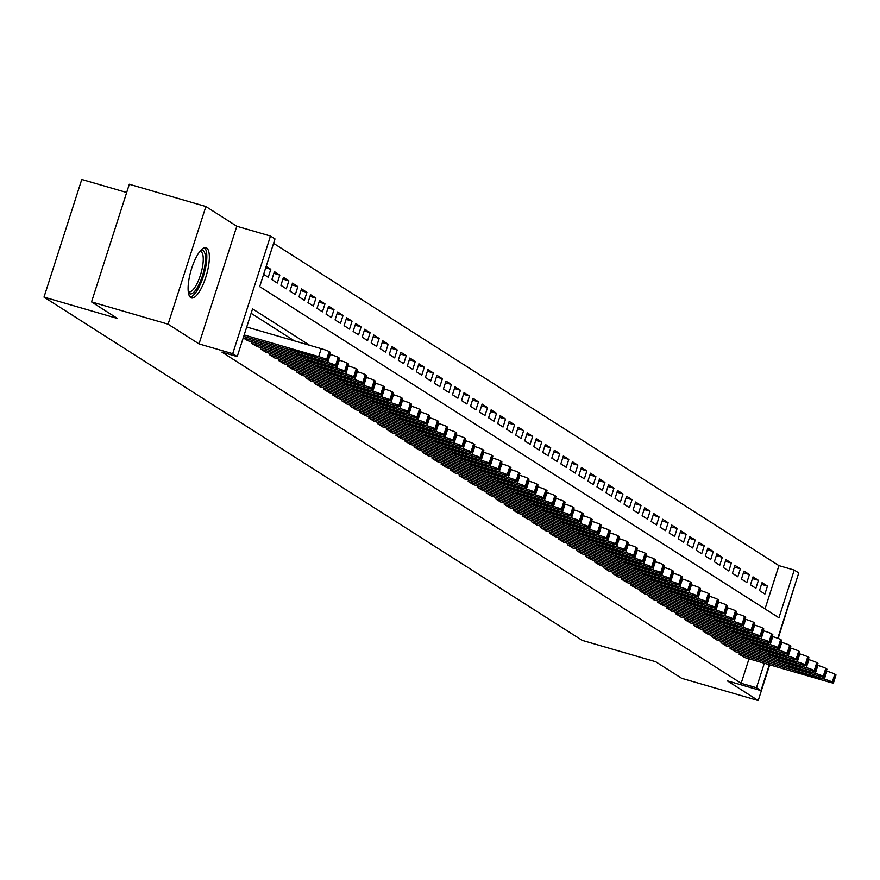 <?xml version="1.0" encoding="UTF-8"?>
<svg xmlns="http://www.w3.org/2000/svg" width="880" height="880" viewBox="0 0 880 880"><rect width="100%" height="100%" fill="white"/><g stroke="black" fill="none" stroke-linecap="round" stroke-linejoin="round"><path stroke-width="1.32" d="M206.69 248.028A26.147 8.052 106.2 0 0 206.03 247.731A26.147 8.052 106.2 0 0 191.334 269.467A26.147 8.052 106.2 0 0 190.762 297.638A26.147 8.052 106.2 0 0 191.422 297.946A26.147 8.052 106.2 0 0 206.118 276.21A26.147 8.052 106.2 0 0 206.69 248.028M765.028 608.916L778.932 565.631L794.244 570.075L798.754 572.957L777.777 638.297M778.162 638.44L795.641 582.659M126.665 192.5L81.774 179.454L44 297.11L582.197 640.365L655.699 661.727L681.659 678.293L758.219 700.546L769.692 664.807M44 297.11L117.502 318.483L91.542 301.917L129.316 184.261L205.876 206.525L168.102 324.181L199.023 343.904L232.716 353.694L270.49 236.038L275 238.92L259.688 286.616L778.932 617.782L794.244 570.075M199.023 343.904L236.808 226.248L205.876 206.525M236.808 226.248L270.49 236.038M778.932 565.631L273.592 243.331M91.542 301.917L168.102 324.181M739.486 652.894L739.079 654.181L744.535 657.492M730.455 647.13L730.048 648.428L735.504 651.739M721.424 641.377L721.017 642.664L726.473 645.975M712.393 635.613L711.986 636.9L717.442 640.222M703.362 629.86L702.955 631.147L708.422 634.458M694.342 624.096L693.924 625.383L699.391 628.694M685.311 618.332L684.893 619.63L690.36 622.941M676.28 612.579L675.862 613.866L681.329 617.177M667.249 606.815L666.831 608.113L672.298 611.424M658.218 601.062L657.8 602.349L663.267 605.66M649.187 595.298L648.769 596.585L654.236 599.907M640.156 589.545L639.738 590.832L645.205 594.143M631.125 583.781L630.707 585.068L636.174 588.379M622.094 578.017L621.676 579.315L627.143 582.626M613.063 572.264L612.656 573.551L618.112 576.862M604.032 566.5L603.625 567.798L609.081 571.109M595.001 560.747L594.594 562.034L600.05 565.345M585.97 554.983L585.563 556.27L591.019 559.592M576.939 549.23L576.532 550.517L581.999 553.828M567.919 543.466L567.501 544.753L572.968 548.064M558.888 537.702L558.47 539L563.937 542.311M549.857 531.949L549.439 533.236L554.906 536.547M540.826 526.185L540.408 527.483L545.875 530.794M531.795 520.432L531.377 521.719L536.844 525.03M522.764 514.668L522.346 515.955L527.813 519.277M513.733 508.915L513.315 510.202L518.782 513.513M504.702 503.151L504.284 504.438L509.751 507.749M495.671 497.387L495.253 498.685L500.72 501.996M486.64 491.634L486.233 492.921L491.689 496.232M477.609 485.87L477.202 487.168L482.658 490.479M468.578 480.117L468.171 481.404L473.627 484.715M459.547 474.353L459.14 475.64L464.607 478.962M450.516 468.6L450.109 469.887L455.576 473.198M441.496 462.836L441.078 464.123L446.545 467.434M432.465 457.072L432.047 458.37L437.514 461.681M423.434 451.319L423.016 452.606L428.483 455.917M414.403 445.555L413.985 446.853L419.452 450.164M405.372 439.802L404.954 441.089L410.421 444.4M396.341 434.038L395.923 435.325L401.39 438.647M387.31 428.285L386.892 429.572L392.359 432.883M378.279 422.521L377.861 423.808L383.328 427.119M369.248 416.757L368.83 418.055L374.297 421.366M360.217 411.004L359.81 412.291L365.266 415.602M351.186 405.24L350.779 406.538L356.235 409.849M342.155 399.487L341.748 400.774L347.204 404.085M333.124 393.723L332.717 395.01L338.184 398.332M324.104 387.97L323.686 389.257L329.153 392.568M315.073 382.206L314.655 383.493L320.122 386.804M306.042 376.442L305.624 377.74L311.091 381.051M297.011 370.689L296.593 371.976L302.06 375.287M287.98 364.925L287.562 366.223L293.029 369.534M278.949 359.172L278.531 360.459L283.998 363.77M269.918 353.408L269.5 354.695L274.967 358.006M260.887 347.655L260.469 348.942L265.936 352.253M251.856 341.891L251.438 343.178L256.905 346.489M243.21 337.931L247.874 340.736M265.716 267.85L270.798 269.324L266.189 266.387M273.867 273.35L279.829 275.088L274.417 271.634L271.865 279.587L277.277 283.041L279.829 275.088M282.898 279.114L288.86 280.852L283.448 277.387L280.896 285.34L286.308 288.794L288.86 280.852M291.918 284.867L297.891 286.605L292.479 283.151L289.927 291.104L295.339 294.558L297.891 286.605M300.949 290.631L306.922 292.369L301.51 288.915L298.958 296.857L304.37 300.311L306.922 292.369M309.98 296.384L315.953 298.122L310.541 294.668L307.978 302.621L313.401 306.075L315.953 298.122M319.011 302.148L324.984 303.886L319.561 300.432L317.009 308.374L322.432 311.839L324.984 303.886M328.042 307.912L334.015 309.639L328.592 306.185L326.04 314.138L331.463 317.592L334.015 309.639M337.073 313.665L343.046 315.403L337.623 311.949L335.071 319.902L340.494 323.356L343.046 315.403M346.104 319.429L352.077 321.167L346.654 317.702L344.102 325.655L349.525 329.109L352.077 321.167M355.135 325.182L361.108 326.92L355.685 323.466L353.133 331.419L358.556 334.873L361.108 326.92M364.166 330.946L370.139 332.684L364.716 329.23L362.164 337.172L367.587 340.626L370.139 332.684M373.197 336.699L379.17 338.437L373.747 334.983L371.195 342.936L376.618 346.39L379.17 338.437M382.228 342.463L388.19 344.201L382.778 340.747L380.226 348.689L385.638 352.154L388.19 344.201M391.259 348.227L397.221 349.954L391.809 346.5L389.257 354.453L394.669 357.907L397.221 349.954M400.29 353.98L406.252 355.718L400.84 352.264L398.288 360.217L403.7 363.671L406.252 355.718M409.321 359.744L415.283 361.482L409.871 358.017L407.319 365.97L412.731 369.424L415.283 361.482M418.341 365.497L424.314 367.235L418.902 363.781L416.35 371.734L421.762 375.188L424.314 367.235M427.372 371.261L433.345 372.999L427.933 369.545L425.381 377.487L430.793 380.941L433.345 372.999M436.403 377.014L442.376 378.752L436.953 375.298L434.401 383.251L439.824 386.705L442.376 378.752M445.434 382.778L451.407 384.516L445.984 381.062L443.432 389.004L448.855 392.469L451.407 384.516M454.465 388.542L460.438 390.269L455.015 386.815L452.463 394.768L457.886 398.222L460.438 390.269M463.496 394.295L469.469 396.033L464.046 392.579L461.494 400.532L466.917 403.986L469.469 396.033M472.527 400.059L478.5 401.797L473.077 398.332L470.525 406.285L475.948 409.739L478.5 401.797M481.558 405.812L487.531 407.55L482.108 404.096L479.556 412.049L484.979 415.503L487.531 407.55M490.589 411.576L496.562 413.314L491.139 409.86L488.587 417.802L494.01 421.256L496.562 413.314M499.62 417.329L505.593 419.067L500.17 415.613L497.618 423.566L503.03 427.02L505.593 419.067M508.651 423.093L514.613 424.831L509.201 421.377L506.649 429.319L512.061 432.784L514.613 424.831M517.682 428.857L523.644 430.584L518.232 427.13L515.68 435.083L521.092 438.537L523.644 430.584M526.713 434.61L532.675 436.348L527.263 432.894L524.711 440.847L530.123 444.301L532.675 436.348M535.733 440.374L541.706 442.112L536.294 438.647L533.742 446.6L539.154 450.054L541.706 442.112M544.764 446.127L550.737 447.865L545.325 444.411L542.773 452.364L548.185 455.818L550.737 447.865M553.795 451.891L559.768 453.629L554.356 450.175L551.804 458.117L557.216 461.571L559.768 453.629M562.826 457.644L568.799 459.382L563.376 455.928L560.824 463.881L566.247 467.335L568.799 459.382M571.857 463.408L577.83 465.146L572.407 461.692L569.855 469.634L575.278 473.099L577.83 465.146M580.888 469.172L586.861 470.899L581.438 467.445L578.886 475.398L584.309 478.852L586.861 470.899M589.919 474.925L595.892 476.663L590.469 473.209L587.917 481.162L593.34 484.616L595.892 476.663M598.95 480.689L604.923 482.427L599.5 478.962L596.948 486.915L602.371 490.369L604.923 482.427M607.981 486.442L613.954 488.18L608.531 484.726L605.979 492.679L611.402 496.133L613.954 488.18M617.012 492.206L622.985 493.944L617.562 490.49L615.01 498.432L620.433 501.886L622.985 493.944M626.043 497.959L632.016 499.697L626.593 496.243L624.041 504.196L629.453 507.65L632.016 499.697M635.074 503.723L641.036 505.461L635.624 502.007L633.072 509.949L638.484 513.414L641.036 505.461M644.105 509.487L650.067 511.214L644.655 507.76L642.103 515.713L647.515 519.167L650.067 511.214M653.136 515.24L659.098 516.978L653.686 513.524L651.134 521.477L656.546 524.931L659.098 516.978M662.156 521.004L668.129 522.742L662.717 519.277L660.165 527.23L665.577 530.684L668.129 522.742M671.187 526.757L677.16 528.495L671.748 525.041L669.196 532.994L674.608 536.448L677.16 528.495M680.218 532.521L686.191 534.259L680.779 530.805L678.216 538.747L683.639 542.201L686.191 534.259M689.249 538.274L695.222 540.012L689.799 536.558L687.247 544.511L692.67 547.965L695.222 540.012M698.28 544.038L704.253 545.776L698.83 542.322L696.278 550.264L701.701 553.729L704.253 545.776M707.311 549.802L713.284 551.529L707.861 548.075L705.309 556.028L710.732 559.482L713.284 551.529M716.342 555.555L722.315 557.293L716.892 553.839L714.34 561.792L719.763 565.246L722.315 557.293M725.373 561.319L731.346 563.057L725.923 559.592L723.371 567.545L728.794 570.999L731.346 563.057M734.404 567.072L740.377 568.81L734.954 565.356L732.402 573.309L737.825 576.763L740.377 568.81M743.435 572.836L749.408 574.574L743.985 571.12L741.433 579.062L746.856 582.516L749.408 574.574M752.466 578.6L758.428 580.327L753.016 576.873L750.464 584.826L755.876 588.28L758.428 580.327M263.637 274.329L268.246 277.277L270.798 269.324M759.495 590.579L764.907 594.044L767.459 586.091L762.047 582.637L759.495 590.579M309.65 345.301L252.549 308.88L237.226 356.576L221.914 352.121L741.158 683.287L749.012 658.801M294.338 340.846L251.13 313.291M769.307 664.697L760.98 690.613L727.298 680.823L758.219 700.546M760.98 690.613L756.47 687.731L764.324 663.245M741.158 683.287L756.47 687.731M237.226 356.576L232.716 353.694M761.497 584.353L767.459 586.091M244.167 334.95L318.659 356.609A6.699 0.572 -162.2 0 1 326.59 359.546L327.503 360.118A6.699 0.572 -162.2 0 1 327.756 360.393A6.699 0.572 -162.2 0 1 323.18 359.491L243.716 336.391M329.945 352.506A6.699 0.572 17.8 0 0 330.308 352.44A6.699 0.572 17.8 0 0 330.055 352.165L329.142 351.593A6.699 0.572 17.8 0 0 321.211 348.667L246.719 327.008M308.451 353.925L315.007 356.488L311.344 355.773L290.092 348.931L308.451 353.925M200.508 250.701A22.627 6.963 -73.8 0 1 203.17 250.657A22.627 6.963 -73.8 0 1 202.367 276.012A22.627 6.963 -73.8 0 1 189.387 293.59A22.627 6.963 -73.8 0 1 188.364 292.479M188.232 291.467A20.955 6.446 106.2 0 0 188.364 291.555A20.955 6.446 106.2 0 0 188.892 291.797A20.955 6.446 106.2 0 0 200.673 274.384A20.955 6.446 106.2 0 0 201.124 251.801A20.955 6.446 106.2 0 0 200.596 251.559A20.955 6.446 106.2 0 0 199.859 251.482M190.168 297.132A25.982 7.997 106.2 0 0 203.951 274.351A25.982 7.997 106.2 0 0 204.523 247.731M243.254 337.821L327.69 362.373A6.699 0.572 -162.2 0 1 335.621 365.299L336.523 365.882A6.699 0.572 -162.2 0 1 336.787 366.146A6.699 0.572 -162.2 0 1 332.211 365.255L247.379 340.593M338.976 358.27A6.699 0.572 17.8 0 0 339.339 358.193A6.699 0.572 17.8 0 0 339.086 357.929L338.173 357.357A6.699 0.572 17.8 0 0 330.242 354.42L329.725 354.266M317.482 359.689L324.038 362.241L320.375 361.526L299.123 354.695L317.482 359.689M251.889 343.464L336.721 368.126A6.699 0.572 -162.2 0 1 344.652 371.063L345.554 371.635A6.699 0.572 -162.2 0 1 345.818 371.91A6.699 0.572 -162.2 0 1 341.242 371.008L256.41 346.346M348.007 364.023A6.699 0.572 17.8 0 0 348.37 363.957A6.699 0.572 17.8 0 0 348.106 363.693L347.204 363.11A6.699 0.572 17.8 0 0 339.273 360.184L338.756 360.03M326.513 365.442L333.069 368.005L329.406 367.29L308.154 360.448L326.513 365.442M260.92 349.228L345.752 373.89A6.699 0.572 -162.2 0 1 353.683 376.827L354.585 377.399A6.699 0.572 -162.2 0 1 354.849 377.663A6.699 0.572 -162.2 0 1 350.273 376.772L265.441 352.11M357.038 369.787A6.699 0.572 17.8 0 0 357.401 369.721A6.699 0.572 17.8 0 0 357.137 369.446L356.235 368.874A6.699 0.572 17.8 0 0 348.304 365.937L347.787 365.783M335.544 371.206L342.089 373.769L338.437 373.043L317.185 366.212L335.544 371.206M269.951 354.992L354.783 379.654A6.699 0.572 -162.2 0 1 362.714 382.58L363.616 383.152A6.699 0.572 -162.2 0 1 363.88 383.427A6.699 0.572 -162.2 0 1 359.304 382.525L274.472 357.863M366.058 375.54A6.699 0.572 17.8 0 0 366.432 375.474A6.699 0.572 17.8 0 0 366.168 375.21L365.266 374.627A6.699 0.572 17.8 0 0 357.335 371.701L356.807 371.547M344.575 376.959L351.12 379.522L347.457 378.807L326.216 371.976L344.575 376.959M278.982 360.745L363.814 385.407A6.699 0.572 -162.2 0 1 371.745 388.344L372.647 388.916A6.699 0.572 -162.2 0 1 372.911 389.191A6.699 0.572 -162.2 0 1 368.335 388.289L283.503 363.627M375.089 381.304A6.699 0.572 17.8 0 0 375.463 381.238A6.699 0.572 17.8 0 0 375.199 380.963L374.297 380.391A6.699 0.572 17.8 0 0 366.366 377.454L365.838 377.311M353.606 382.723L360.151 385.286L356.488 384.56L335.236 377.729L353.606 382.723M288.013 366.509L372.845 391.171A6.699 0.572 -162.2 0 1 380.776 394.097L381.678 394.68A6.699 0.572 -162.2 0 1 381.942 394.944A6.699 0.572 -162.2 0 1 377.355 394.042L292.534 369.38M384.12 387.068A6.699 0.572 17.8 0 0 384.494 386.991A6.699 0.572 17.8 0 0 384.23 386.727L383.328 386.155A6.699 0.572 17.8 0 0 375.397 383.218L374.869 383.064M362.637 388.476L369.182 391.039L365.519 390.324L344.267 383.493L362.637 388.476M297.044 372.262L381.876 396.924A6.699 0.572 -162.2 0 1 389.807 399.861L390.709 400.433A6.699 0.572 -162.2 0 1 390.973 400.708A6.699 0.572 -162.2 0 1 386.386 399.806L301.565 375.144M393.151 392.821A6.699 0.572 17.8 0 0 393.525 392.755A6.699 0.572 17.8 0 0 393.261 392.48L392.359 391.908A6.699 0.572 17.8 0 0 384.428 388.982L383.9 388.828M371.668 394.24L378.213 396.803L374.55 396.088L353.298 389.246L371.668 394.24M306.075 378.026L390.907 402.688A6.699 0.572 -162.2 0 1 398.838 405.614L399.74 406.197A6.699 0.572 -162.2 0 1 399.993 406.461A6.699 0.572 -162.2 0 1 395.417 405.57L310.596 380.908M402.182 398.585A6.699 0.572 17.8 0 0 402.545 398.519A6.699 0.572 17.8 0 0 402.292 398.244L401.39 397.672A6.699 0.572 17.8 0 0 393.459 394.735L392.931 394.581M380.699 400.004L387.244 402.556L383.581 401.841L362.329 395.01L380.699 400.004M315.106 383.779L399.938 408.441A6.699 0.572 -162.2 0 1 407.869 411.378L408.771 411.95A6.699 0.572 -162.2 0 1 409.024 412.225A6.699 0.572 -162.2 0 1 404.448 411.323L319.616 386.661M411.213 404.338A6.699 0.572 17.8 0 0 411.576 404.272A6.699 0.572 17.8 0 0 411.323 404.008L410.421 403.425A6.699 0.572 17.8 0 0 402.49 400.499L401.962 400.345M389.719 405.757L396.275 408.32L392.612 407.605L371.36 400.763L389.719 405.757M324.137 389.543L408.969 414.205A6.699 0.572 -162.2 0 1 416.9 417.142L417.802 417.714A6.699 0.572 -162.2 0 1 418.055 417.978A6.699 0.572 -162.2 0 1 413.479 417.087L328.647 392.425M420.244 410.102A6.699 0.572 17.8 0 0 420.607 410.036A6.699 0.572 17.8 0 0 420.354 409.761L419.452 409.189A6.699 0.572 17.8 0 0 411.521 406.252L410.993 406.098M398.75 411.521L405.306 414.084L401.643 413.358L380.391 406.527L398.75 411.521M333.168 395.307L418 419.969A6.699 0.572 -162.2 0 1 425.931 422.895L426.833 423.478A6.699 0.572 -162.2 0 1 427.086 423.742A6.699 0.572 -162.2 0 1 422.51 422.84L337.678 398.178M429.275 415.855A6.699 0.572 17.8 0 0 429.638 415.789A6.699 0.572 17.8 0 0 429.385 415.525L428.483 414.942A6.699 0.572 17.8 0 0 420.552 412.016L420.024 411.862M407.781 417.274L414.337 419.837L410.674 419.122L389.422 412.291L407.781 417.274M342.199 401.06L427.031 425.722A6.699 0.572 -162.2 0 1 434.962 428.659L435.864 429.231A6.699 0.572 -162.2 0 1 436.117 429.506A6.699 0.572 -162.2 0 1 431.541 428.604L346.709 403.942M438.306 421.619A6.699 0.572 17.8 0 0 438.669 421.553A6.699 0.572 17.8 0 0 438.416 421.278L437.514 420.706A6.699 0.572 17.8 0 0 429.583 417.769L429.055 417.626M416.812 423.038L423.368 425.601L419.705 424.875L398.453 418.044L416.812 423.038M351.23 406.824L436.062 431.486A6.699 0.572 -162.2 0 1 443.993 434.412L444.895 434.995A6.699 0.572 -162.2 0 1 445.148 435.259A6.699 0.572 -162.2 0 1 440.572 434.357L355.74 409.706M447.337 427.383A6.699 0.572 17.8 0 0 447.7 427.306A6.699 0.572 17.8 0 0 447.447 427.042L446.545 426.47A6.699 0.572 17.8 0 0 438.614 423.533L438.086 423.379M425.843 428.791L432.399 431.354L428.736 430.639L407.484 423.808L425.843 428.791M360.261 412.577L445.082 437.239A6.699 0.572 -162.2 0 1 453.013 440.176L453.926 440.748A6.699 0.572 -162.2 0 1 454.179 441.023A6.699 0.572 -162.2 0 1 449.603 440.121L364.771 415.459M456.368 433.136A6.699 0.572 17.8 0 0 456.731 433.07A6.699 0.572 17.8 0 0 456.478 432.806L455.565 432.223A6.699 0.572 17.8 0 0 447.634 429.297L447.117 429.143M434.874 434.555L441.43 437.118L437.767 436.403L416.515 429.561L434.874 434.555M369.292 418.341L454.113 443.003A6.699 0.572 -162.2 0 1 462.044 445.929L462.946 446.512A6.699 0.572 -162.2 0 1 463.21 446.776A6.699 0.572 -162.2 0 1 458.634 445.885L373.802 421.223M465.399 438.9A6.699 0.572 17.8 0 0 465.762 438.834A6.699 0.572 17.8 0 0 465.498 438.559L464.596 437.987A6.699 0.572 17.8 0 0 456.665 435.05L456.148 434.896M443.905 440.319L450.461 442.871L446.798 442.156L425.546 435.325L443.905 440.319M378.312 424.094L463.144 448.756A6.699 0.572 -162.2 0 1 471.075 451.693L471.977 452.265A6.699 0.572 -162.2 0 1 472.241 452.54A6.699 0.572 -162.2 0 1 467.665 451.638L382.833 426.976M474.43 444.653A6.699 0.572 17.8 0 0 474.793 444.587A6.699 0.572 17.8 0 0 474.529 444.323L473.627 443.74A6.699 0.572 17.8 0 0 465.696 440.814L465.179 440.66M452.936 446.072L459.492 448.635L455.829 447.92L434.577 441.078L452.936 446.072M387.343 429.858L472.175 454.52A6.699 0.572 -162.2 0 1 480.106 457.457L481.008 458.029A6.699 0.572 -162.2 0 1 481.272 458.293A6.699 0.572 -162.2 0 1 476.696 457.402L391.864 432.74M483.461 450.417A6.699 0.572 17.8 0 0 483.824 450.351A6.699 0.572 17.8 0 0 483.56 450.076L482.658 449.504A6.699 0.572 17.8 0 0 474.727 446.567L474.21 446.413M461.967 451.836L468.512 454.399L464.86 453.673L443.608 446.842L461.967 451.836M396.374 435.622L481.206 460.284A6.699 0.572 -162.2 0 1 489.137 463.21L490.039 463.793A6.699 0.572 -162.2 0 1 490.303 464.057A6.699 0.572 -162.2 0 1 485.727 463.155L400.895 438.493M492.481 456.17A6.699 0.572 17.8 0 0 492.855 456.104A6.699 0.572 17.8 0 0 492.591 455.84L491.689 455.257A6.699 0.572 17.8 0 0 483.758 452.331L483.23 452.177M470.998 457.589L477.543 460.152L473.88 459.437L452.639 452.606L470.998 457.589M405.405 441.375L490.237 466.037A6.699 0.572 -162.2 0 1 498.168 468.974L499.07 469.546A6.699 0.572 -162.2 0 1 499.334 469.821A6.699 0.572 -162.2 0 1 494.758 468.919L409.926 444.257M501.512 461.934A6.699 0.572 17.8 0 0 501.886 461.868A6.699 0.572 17.8 0 0 501.622 461.593L500.72 461.021A6.699 0.572 17.8 0 0 492.789 458.084L492.261 457.941M480.029 463.353L486.574 465.916L482.911 465.19L461.659 458.359L480.029 463.353M414.436 447.139L499.268 471.801A6.699 0.572 -162.2 0 1 507.199 474.727L508.101 475.31A6.699 0.572 -162.2 0 1 508.365 475.574A6.699 0.572 -162.2 0 1 503.778 474.683L418.957 450.021M510.543 467.698A6.699 0.572 17.8 0 0 510.917 467.621A6.699 0.572 17.8 0 0 510.653 467.357L509.751 466.785A6.699 0.572 17.8 0 0 501.82 463.848L501.292 463.694M489.06 469.106L495.605 471.669L491.942 470.954L470.69 464.123L489.06 469.106M423.467 452.892L508.299 477.554A6.699 0.572 -162.2 0 1 516.23 480.491L517.132 481.063A6.699 0.572 -162.2 0 1 517.396 481.338A6.699 0.572 -162.2 0 1 512.809 480.436L427.988 455.774M519.574 473.451A6.699 0.572 17.8 0 0 519.948 473.385A6.699 0.572 17.8 0 0 519.684 473.121L518.782 472.538A6.699 0.572 17.8 0 0 510.851 469.612L510.323 469.458M498.091 474.87L504.636 477.433L500.973 476.718L479.721 469.876L498.091 474.87M432.498 458.656L517.33 483.318A6.699 0.572 -162.2 0 1 525.261 486.244L526.163 486.827A6.699 0.572 -162.2 0 1 526.416 487.091A6.699 0.572 -162.2 0 1 521.84 486.2L437.008 461.538M528.605 479.215A6.699 0.572 17.8 0 0 528.968 479.149A6.699 0.572 17.8 0 0 528.715 478.874L527.813 478.302A6.699 0.572 17.8 0 0 519.882 475.365L519.354 475.211M507.111 480.634L513.667 483.186L510.004 482.471L488.752 475.64L507.111 480.634M441.529 464.409L526.361 489.071A6.699 0.572 -162.2 0 1 534.292 492.008L535.194 492.58A6.699 0.572 -162.2 0 1 535.447 492.855A6.699 0.572 -162.2 0 1 530.871 491.953L446.039 467.291M537.636 484.968A6.699 0.572 17.8 0 0 537.999 484.902A6.699 0.572 17.8 0 0 537.746 484.638L536.844 484.055A6.699 0.572 17.8 0 0 528.913 481.129L528.385 480.975M516.142 486.387L522.698 488.95L519.035 488.235L497.783 481.393L516.142 486.387M450.56 470.173L535.392 494.835A6.699 0.572 -162.2 0 1 543.323 497.772L544.225 498.344A6.699 0.572 -162.2 0 1 544.478 498.608A6.699 0.572 -162.2 0 1 539.902 497.717L455.07 473.055M546.667 490.732A6.699 0.572 17.8 0 0 547.03 490.666A6.699 0.572 17.8 0 0 546.777 490.391L545.875 489.819A6.699 0.572 17.8 0 0 537.944 486.882L537.416 486.728M525.173 492.151L531.729 494.714L528.066 493.988L506.814 487.157L525.173 492.151M459.591 475.937L544.423 500.599A6.699 0.572 -162.2 0 1 552.354 503.525L553.256 504.108A6.699 0.572 -162.2 0 1 553.509 504.372A6.699 0.572 -162.2 0 1 548.933 503.47L464.101 478.808M555.698 496.485A6.699 0.572 17.8 0 0 556.061 496.419A6.699 0.572 17.8 0 0 555.808 496.155L554.906 495.572A6.699 0.572 17.8 0 0 546.975 492.646L546.447 492.492M534.204 497.904L540.76 500.467L537.097 499.752L515.845 492.921L534.204 497.904M468.622 481.69L553.454 506.352A6.699 0.572 -162.2 0 1 561.385 509.289L562.287 509.861A6.699 0.572 -162.2 0 1 562.54 510.136A6.699 0.572 -162.2 0 1 557.964 509.234L473.132 484.572M564.729 502.249A6.699 0.572 17.8 0 0 565.092 502.183A6.699 0.572 17.8 0 0 564.839 501.908L563.937 501.336A6.699 0.572 17.8 0 0 556.006 498.399L555.478 498.256M543.235 503.668L549.791 506.231L546.128 505.505L524.876 498.674L543.235 503.668M477.653 487.454L562.474 512.116A6.699 0.572 -162.2 0 1 570.405 515.042L571.318 515.625A6.699 0.572 -162.2 0 1 571.571 515.889A6.699 0.572 -162.2 0 1 566.995 514.998L482.163 490.336M573.76 508.013A6.699 0.572 17.8 0 0 574.123 507.936A6.699 0.572 17.8 0 0 573.87 507.672L572.968 507.1A6.699 0.572 17.8 0 0 565.037 504.163L564.509 504.009M552.266 509.421L558.822 511.984L555.159 511.269L533.907 504.438L552.266 509.421M486.684 493.207L571.505 517.869A6.699 0.572 -162.2 0 1 579.436 520.806L580.349 521.378A6.699 0.572 -162.2 0 1 580.602 521.653A6.699 0.572 -162.2 0 1 576.026 520.751L491.194 496.089M582.791 513.766A6.699 0.572 17.8 0 0 583.154 513.7A6.699 0.572 17.8 0 0 582.901 513.436L581.988 512.853A6.699 0.572 17.8 0 0 574.057 509.927L573.54 509.773M561.297 515.185L567.853 517.748L564.19 517.033L542.938 510.191L561.297 515.185M495.715 498.971L580.536 523.633A6.699 0.572 -162.2 0 1 588.467 526.559L589.369 527.142A6.699 0.572 -162.2 0 1 589.633 527.406A6.699 0.572 -162.2 0 1 585.057 526.515L500.225 501.853M591.822 519.53A6.699 0.572 17.8 0 0 592.185 519.464A6.699 0.572 17.8 0 0 591.921 519.189L591.019 518.617A6.699 0.572 17.8 0 0 583.088 515.68L582.571 515.526M570.328 520.949L576.884 523.501L573.221 522.786L551.969 515.955L570.328 520.949M504.735 504.724L589.567 529.386A6.699 0.572 -162.2 0 1 597.498 532.323L598.4 532.895A6.699 0.572 -162.2 0 1 598.664 533.17A6.699 0.572 -162.2 0 1 594.088 532.268L509.256 507.606M600.853 525.283A6.699 0.572 17.8 0 0 601.216 525.217A6.699 0.572 17.8 0 0 600.952 524.953L600.05 524.37A6.699 0.572 17.8 0 0 592.119 521.444L591.602 521.29M579.359 526.702L585.904 529.265L582.252 528.55L561 521.708L579.359 526.702M513.766 510.488L598.598 535.15A6.699 0.572 -162.2 0 1 606.529 538.087L607.431 538.659A6.699 0.572 -162.2 0 1 607.695 538.923A6.699 0.572 -162.2 0 1 603.119 538.032L518.287 513.37M609.873 531.047A6.699 0.572 17.8 0 0 610.247 530.981A6.699 0.572 17.8 0 0 609.983 530.706L609.081 530.134A6.699 0.572 17.8 0 0 601.15 527.197L600.622 527.043M588.39 532.466L594.935 535.029L591.283 534.303L570.031 527.472L588.39 532.466M522.797 516.252L607.629 540.914A6.699 0.572 -162.2 0 1 615.56 543.84L616.462 544.423A6.699 0.572 -162.2 0 1 616.726 544.687A6.699 0.572 -162.2 0 1 612.15 543.785L527.318 519.123M618.904 536.8A6.699 0.572 17.8 0 0 619.278 536.734A6.699 0.572 17.8 0 0 619.014 536.47L618.112 535.887A6.699 0.572 17.8 0 0 610.181 532.961L609.653 532.807M597.421 538.219L603.966 540.782L600.303 540.067L579.062 533.236L597.421 538.219M531.828 522.005L616.66 546.667A6.699 0.572 -162.2 0 1 624.591 549.604L625.493 550.176A6.699 0.572 -162.2 0 1 625.757 550.451A6.699 0.572 -162.2 0 1 621.181 549.549L536.349 524.887M627.935 542.564A6.699 0.572 17.8 0 0 628.309 542.498A6.699 0.572 17.8 0 0 628.045 542.223L627.143 541.651A6.699 0.572 17.8 0 0 619.212 538.714L618.684 538.571M606.452 543.983L612.997 546.546L609.334 545.82L588.082 538.989L606.452 543.983M540.859 527.769L625.691 552.431A6.699 0.572 -162.2 0 1 633.622 555.357L634.524 555.94A6.699 0.572 -162.2 0 1 634.788 556.204A6.699 0.572 -162.2 0 1 630.201 555.313L545.38 530.651M636.966 548.328A6.699 0.572 17.8 0 0 637.34 548.251A6.699 0.572 17.8 0 0 637.076 547.987L636.174 547.415A6.699 0.572 17.8 0 0 628.243 544.478L627.715 544.324M615.483 549.736L622.028 552.299L618.365 551.584L597.113 544.753L615.483 549.736M549.89 533.522L634.722 558.184A6.699 0.572 -162.2 0 1 642.653 561.121L643.555 561.693A6.699 0.572 -162.2 0 1 643.808 561.968A6.699 0.572 -162.2 0 1 639.232 561.066L554.411 536.404M645.997 554.081A6.699 0.572 17.8 0 0 646.371 554.015A6.699 0.572 17.8 0 0 646.107 553.751L645.205 553.168A6.699 0.572 17.8 0 0 637.274 550.242L636.746 550.088M624.514 555.5L631.059 558.063L627.396 557.348L606.144 550.506L624.514 555.5M558.921 539.286L643.753 563.948A6.699 0.572 -162.2 0 1 651.684 566.874L652.586 567.457A6.699 0.572 -162.2 0 1 652.839 567.721A6.699 0.572 -162.2 0 1 648.263 566.83L563.431 542.168M655.028 559.845A6.699 0.572 17.8 0 0 655.391 559.779A6.699 0.572 17.8 0 0 655.138 559.504L654.236 558.932A6.699 0.572 17.8 0 0 646.305 555.995L645.777 555.841M633.534 561.264L640.09 563.816L636.427 563.101L615.175 556.27L633.534 561.264M567.952 545.039L652.784 569.701A6.699 0.572 -162.2 0 1 660.715 572.638L661.617 573.21A6.699 0.572 -162.2 0 1 661.87 573.485A6.699 0.572 -162.2 0 1 657.294 572.583L572.462 547.921M664.059 565.598A6.699 0.572 17.8 0 0 664.422 565.532A6.699 0.572 17.8 0 0 664.169 565.268L663.267 564.685A6.699 0.572 17.8 0 0 655.336 561.759L654.808 561.605M642.565 567.017L649.121 569.58L645.458 568.865L624.206 562.023L642.565 567.017M576.983 550.803L661.815 575.465A6.699 0.572 -162.2 0 1 669.746 578.402L670.648 578.974A6.699 0.572 -162.2 0 1 670.901 579.238A6.699 0.572 -162.2 0 1 666.325 578.347L581.493 553.685M673.09 571.362A6.699 0.572 17.8 0 0 673.453 571.296A6.699 0.572 17.8 0 0 673.2 571.021L672.298 570.449A6.699 0.572 17.8 0 0 664.367 567.512L663.839 567.358M651.596 572.781L658.152 575.344L654.489 574.618L633.237 567.787L651.596 572.781M586.014 556.567L670.846 581.229A6.699 0.572 -162.2 0 1 678.777 584.155L679.679 584.738A6.699 0.572 -162.2 0 1 679.932 585.002A6.699 0.572 -162.2 0 1 675.356 584.1L590.524 559.438M682.121 577.115A6.699 0.572 17.8 0 0 682.484 577.049A6.699 0.572 17.8 0 0 682.231 576.785L681.329 576.202A6.699 0.572 17.8 0 0 673.398 573.276L672.87 573.122M660.627 578.534L667.183 581.097L663.52 580.382L642.268 573.551L660.627 578.534M595.045 562.32L679.877 586.982A6.699 0.572 -162.2 0 1 687.808 589.919L688.71 590.491A6.699 0.572 -162.2 0 1 688.963 590.766A6.699 0.572 -162.2 0 1 684.387 589.864L599.555 565.202M691.152 582.879A6.699 0.572 17.8 0 0 691.515 582.813A6.699 0.572 17.8 0 0 691.262 582.538L690.36 581.966A6.699 0.572 17.8 0 0 682.429 579.029L681.901 578.886M669.658 584.298L676.214 586.861L672.551 586.135L651.299 579.304L669.658 584.298M604.076 568.084L688.897 592.746A6.699 0.572 -162.2 0 1 696.828 595.672L697.741 596.255A6.699 0.572 -162.2 0 1 697.994 596.519A6.699 0.572 -162.2 0 1 693.418 595.628L608.586 570.966M700.183 588.643A6.699 0.572 17.8 0 0 700.546 588.566A6.699 0.572 17.8 0 0 700.293 588.302L699.391 587.73A6.699 0.572 17.8 0 0 691.46 584.793L690.932 584.639M678.689 590.051L685.245 592.614L681.582 591.899L660.33 585.068L678.689 590.051M613.107 573.837L697.928 598.499A6.699 0.572 -162.2 0 1 705.859 601.436L706.761 602.008A6.699 0.572 -162.2 0 1 707.025 602.283A6.699 0.572 -162.2 0 1 702.449 601.381L617.617 576.719M709.214 594.396A6.699 0.572 17.8 0 0 709.577 594.33A6.699 0.572 17.8 0 0 709.324 594.066L708.411 593.483A6.699 0.572 17.8 0 0 700.48 590.557L699.963 590.403M687.72 595.815L694.276 598.378L690.613 597.663L669.361 590.821L687.72 595.815M622.138 579.601L706.959 604.263A6.699 0.572 -162.2 0 1 714.89 607.189L715.792 607.772A6.699 0.572 -162.2 0 1 716.056 608.036A6.699 0.572 -162.2 0 1 711.48 607.145L626.648 582.483M718.245 600.16A6.699 0.572 17.8 0 0 718.608 600.094A6.699 0.572 17.8 0 0 718.344 599.819L717.442 599.247A6.699 0.572 17.8 0 0 709.511 596.31L708.994 596.156M696.751 601.579L703.307 604.131L699.644 603.416L678.392 596.585L696.751 601.579M631.158 585.354L715.99 610.016A6.699 0.572 -162.2 0 1 723.921 612.953L724.823 613.525A6.699 0.572 -162.2 0 1 725.087 613.8A6.699 0.572 -162.2 0 1 720.511 612.898L635.679 588.236M727.276 605.913A6.699 0.572 17.8 0 0 727.639 605.847A6.699 0.572 17.8 0 0 727.375 605.583L726.473 605A6.699 0.572 17.8 0 0 718.542 602.074L718.025 601.92M705.782 607.332L712.327 609.895L708.675 609.18L687.423 602.338L705.782 607.332M640.189 591.118L725.021 615.78A6.699 0.572 -162.2 0 1 732.952 618.717L733.854 619.289A6.699 0.572 -162.2 0 1 734.118 619.553A6.699 0.572 -162.2 0 1 729.542 618.662L644.71 594M736.296 611.677A6.699 0.572 17.8 0 0 736.67 611.611A6.699 0.572 17.8 0 0 736.406 611.336L735.504 610.764A6.699 0.572 17.8 0 0 727.573 607.827L727.045 607.673M714.813 613.096L721.358 615.659L717.706 614.933L696.454 608.102L714.813 613.096M649.22 596.882L734.052 621.544A6.699 0.572 -162.2 0 1 741.983 624.47L742.885 625.053A6.699 0.572 -162.2 0 1 743.149 625.317A6.699 0.572 -162.2 0 1 738.573 624.415L653.741 599.753M745.327 617.43A6.699 0.572 17.8 0 0 745.701 617.364A6.699 0.572 17.8 0 0 745.437 617.1L744.535 616.517A6.699 0.572 17.8 0 0 736.604 613.591L736.076 613.437M723.844 618.849L730.389 621.412L726.726 620.697L705.485 613.866L723.844 618.849M658.251 602.635L743.083 627.297A6.699 0.572 -162.2 0 1 751.014 630.234L751.916 630.806A6.699 0.572 -162.2 0 1 752.18 631.081A6.699 0.572 -162.2 0 1 747.604 630.179L662.772 605.517M754.358 623.194A6.699 0.572 17.8 0 0 754.732 623.128A6.699 0.572 17.8 0 0 754.468 622.853L753.566 622.281A6.699 0.572 17.8 0 0 745.635 619.344L745.107 619.201M732.875 624.613L739.42 627.176L735.757 626.45L714.505 619.619L732.875 624.613M667.282 608.399L752.114 633.061A6.699 0.572 -162.2 0 1 760.045 635.987L760.947 636.57A6.699 0.572 -162.2 0 1 761.211 636.834A6.699 0.572 -162.2 0 1 756.624 635.943L671.803 611.281M763.389 628.958A6.699 0.572 17.8 0 0 763.763 628.881A6.699 0.572 17.8 0 0 763.499 628.617L762.597 628.045A6.699 0.572 17.8 0 0 754.666 625.108L754.138 624.954M741.906 630.366L748.451 632.929L744.788 632.214L723.536 625.383L741.906 630.366M676.313 614.152L761.145 638.814A6.699 0.572 -162.2 0 1 769.076 641.751L769.978 642.323A6.699 0.572 -162.2 0 1 770.231 642.598A6.699 0.572 -162.2 0 1 765.655 641.696L680.834 617.034M772.42 634.711A6.699 0.572 17.8 0 0 772.794 634.645A6.699 0.572 17.8 0 0 772.53 634.381L771.628 633.798A6.699 0.572 17.8 0 0 763.697 630.872L763.169 630.718M750.937 636.13L757.482 638.693L753.819 637.978L732.567 631.136L750.937 636.13M685.344 619.916L770.176 644.578A6.699 0.572 -162.2 0 1 778.107 647.504L779.009 648.087A6.699 0.572 -162.2 0 1 779.262 648.351A6.699 0.572 -162.2 0 1 774.686 647.46L689.854 622.798M781.451 640.475A6.699 0.572 17.8 0 0 781.814 640.409A6.699 0.572 17.8 0 0 781.561 640.134L780.659 639.562A6.699 0.572 17.8 0 0 772.728 636.625L772.2 636.471M759.957 641.894L766.513 644.446L762.85 643.731L741.598 636.9L759.957 641.894M694.375 625.669L779.207 650.331A6.699 0.572 -162.2 0 1 787.138 653.268L788.04 653.84A6.699 0.572 -162.2 0 1 788.293 654.115A6.699 0.572 -162.2 0 1 783.717 653.213L698.885 628.551M790.482 646.228A6.699 0.572 17.8 0 0 790.845 646.162A6.699 0.572 17.8 0 0 790.592 645.898L789.69 645.315A6.699 0.572 17.8 0 0 781.759 642.389L781.231 642.235M768.988 647.647L775.544 650.21L771.881 649.495L750.629 642.653L768.988 647.647M703.406 631.433L788.238 656.095A6.699 0.572 -162.2 0 1 796.169 659.032L797.071 659.604A6.699 0.572 -162.2 0 1 797.324 659.868A6.699 0.572 -162.2 0 1 792.748 658.977L707.916 634.315M799.513 651.992A6.699 0.572 17.8 0 0 799.876 651.926A6.699 0.572 17.8 0 0 799.623 651.651L798.721 651.079A6.699 0.572 17.8 0 0 790.79 648.142L790.262 647.988M778.019 653.411L784.575 655.974L780.912 655.248L759.66 648.417L778.019 653.411M712.437 637.197L797.269 661.859A6.699 0.572 -162.2 0 1 805.2 664.785L806.102 665.368A6.699 0.572 -162.2 0 1 806.355 665.632A6.699 0.572 -162.2 0 1 801.779 664.73L716.947 640.068M808.544 657.745A6.699 0.572 17.8 0 0 808.907 657.679A6.699 0.572 17.8 0 0 808.654 657.415L807.752 656.832A6.699 0.572 17.8 0 0 799.821 653.906L799.293 653.752M787.05 659.164L793.606 661.727L789.943 661.012L768.691 654.181L787.05 659.164M721.468 642.95L806.3 667.612A6.699 0.572 -162.2 0 1 814.231 670.549L815.133 671.121A6.699 0.572 -162.2 0 1 815.386 671.396A6.699 0.572 -162.2 0 1 810.81 670.494L725.978 645.832M817.575 663.509A6.699 0.572 17.8 0 0 817.938 663.443A6.699 0.572 17.8 0 0 817.685 663.168L816.783 662.596A6.699 0.572 17.8 0 0 808.852 659.659L808.324 659.516M796.081 664.928L802.637 667.491L798.974 666.765L777.722 659.934L796.081 664.928M730.499 648.714L815.32 673.376A6.699 0.572 -162.2 0 1 823.251 676.302L824.164 676.885A6.699 0.572 -162.2 0 1 824.417 677.149A6.699 0.572 -162.2 0 1 819.841 676.258L735.009 651.596M826.606 669.273A6.699 0.572 17.8 0 0 826.969 669.196A6.699 0.572 17.8 0 0 826.716 668.932L825.803 668.36A6.699 0.572 17.8 0 0 817.883 665.423L817.355 665.269M805.112 670.692L811.668 673.244L808.005 672.529L786.753 665.698L805.112 670.692M739.53 654.467L824.351 679.129A6.699 0.572 -162.2 0 1 832.282 682.066L833.184 682.638A6.699 0.572 -162.2 0 1 833.448 682.913A6.699 0.572 -162.2 0 1 828.872 682.011L744.04 657.349M835.637 675.026A6.699 0.572 17.8 0 0 836 674.96A6.699 0.572 17.8 0 0 835.747 674.696L834.834 674.113A6.699 0.572 17.8 0 0 826.903 671.187L826.386 671.033M814.143 676.445L820.699 679.008L817.036 678.293L795.784 671.451L814.143 676.445M321.211 348.667L318.659 356.609M329.142 351.593L326.59 359.546M330.055 352.165L327.503 360.118M311.344 355.773L311.608 354.937M296.637 351.494L296.934 350.581M330.242 354.42L327.69 362.373M338.173 357.357L335.621 365.299M339.086 357.929L336.523 365.882M320.375 361.526L320.639 360.701M305.668 357.258L305.965 356.334M339.273 360.184L336.721 368.126M347.204 363.11L344.652 371.063M348.106 363.693L345.554 371.635M329.406 367.29L329.67 366.454M314.699 363.011L314.996 362.098M348.304 365.937L345.752 373.89M356.235 368.874L353.683 376.827M357.137 369.446L354.585 377.399M338.437 373.043L338.701 372.218M323.73 368.775L324.027 367.851M357.335 371.701L354.783 379.654M365.266 374.627L362.714 382.58M366.168 375.21L363.616 383.152M347.457 378.807L347.732 377.971M332.761 374.528L333.058 373.615M366.366 377.454L363.814 385.407M374.297 380.391L371.745 388.344M375.199 380.963L372.647 388.916M356.488 384.56L356.763 383.735M341.792 380.292L342.089 379.379M375.397 383.218L372.845 391.171M383.328 386.155L380.776 394.097M384.23 386.727L381.678 394.68M365.519 390.324L365.794 389.499M350.823 386.045L351.12 385.132M384.428 388.982L381.876 396.924M392.359 391.908L389.807 399.861M393.261 392.48L390.709 400.433M374.55 396.088L374.814 395.252M359.854 391.809L360.151 390.896M393.459 394.735L390.907 402.688M401.39 397.672L398.838 405.614M402.292 398.244L399.74 406.197M383.581 401.841L383.845 401.016M368.885 397.573L369.182 396.649M402.49 400.499L399.938 408.441M410.421 403.425L407.869 411.378M411.323 404.008L408.771 411.95M392.612 407.605L392.876 406.769M377.916 403.326L378.213 402.413M411.521 406.252L408.969 414.205M419.452 409.189L416.9 417.142M420.354 409.761L417.802 417.714M401.643 413.358L401.907 412.533M386.947 409.09L387.233 408.166M420.552 412.016L418 419.969M428.483 414.942L425.931 422.895M429.385 415.525L426.833 423.478M410.674 419.122L410.938 418.286M395.978 414.843L396.264 413.93M429.583 417.769L427.031 425.722M437.514 420.706L434.962 428.659M438.416 421.278L435.864 429.231M419.705 424.875L419.969 424.05M405.009 420.607L405.295 419.694M438.614 423.533L436.062 431.486M446.545 426.47L443.993 434.412M447.447 427.042L444.895 434.995M428.736 430.639L429 429.814M414.029 426.36L414.326 425.447M447.634 429.297L445.082 437.239M455.565 432.223L453.013 440.176M456.478 432.806L453.926 440.748M437.767 436.403L438.031 435.567M423.06 432.124L423.357 431.211M456.665 435.05L454.113 443.003M464.596 437.987L462.044 445.929M465.498 438.559L462.946 446.512M446.798 442.156L447.062 441.331M432.091 437.888L432.388 436.964M465.696 440.814L463.144 448.756M473.627 443.74L471.075 451.693M474.529 444.323L471.977 452.265M455.829 447.92L456.093 447.084M441.122 443.641L441.419 442.728M474.727 446.567L472.175 454.52M482.658 449.504L480.106 457.457M483.56 450.076L481.008 458.029M464.86 453.673L465.124 452.848M450.153 449.405L450.45 448.481M483.758 452.331L481.206 460.284M491.689 455.257L489.137 463.21M492.591 455.84L490.039 463.793M473.88 459.437L474.155 458.601M459.184 455.158L459.481 454.245M492.789 458.084L490.237 466.037M500.72 461.021L498.168 468.974M501.622 461.593L499.07 469.546M482.911 465.19L483.186 464.365M468.215 460.922L468.512 460.009M501.82 463.848L499.268 471.801M509.751 466.785L507.199 474.727M510.653 467.357L508.101 475.31M491.942 470.954L492.217 470.129M477.246 466.675L477.543 465.762M510.851 469.612L508.299 477.554M518.782 472.538L516.23 480.491M519.684 473.121L517.132 481.063M500.973 476.718L501.237 475.882M486.277 472.439L486.574 471.526M519.882 475.365L517.33 483.318M527.813 478.302L525.261 486.244M528.715 478.874L526.163 486.827M510.004 482.471L510.268 481.646M495.308 478.203L495.605 477.279M528.913 481.129L526.361 489.071M536.844 484.055L534.292 492.008M537.746 484.638L535.194 492.58M519.035 488.235L519.299 487.399M504.339 483.956L504.636 483.043M537.944 486.882L535.392 494.835M545.875 489.819L543.323 497.772M546.777 490.391L544.225 498.344M528.066 493.988L528.33 493.163M513.37 489.72L513.656 488.796M546.975 492.646L544.423 500.599M554.906 495.572L552.354 503.525M555.808 496.155L553.256 504.108M537.097 499.752L537.361 498.916M522.401 495.473L522.687 494.56M556.006 498.399L553.454 506.352M563.937 501.336L561.385 509.289M564.839 501.908L562.287 509.861M546.128 505.505L546.392 504.68M531.432 501.237L531.718 500.324M565.037 504.163L562.474 512.116M572.968 507.1L570.405 515.042M573.87 507.672L571.318 515.625M555.159 511.269L555.423 510.444M540.452 507.001L540.749 506.077M574.057 509.927L571.505 517.869M581.988 512.853L579.436 520.806M582.901 513.436L580.349 521.378M564.19 517.033L564.454 516.197M549.483 512.754L549.78 511.841M583.088 515.68L580.536 523.633M591.019 518.617L588.467 526.559M591.921 519.189L589.369 527.142M573.221 522.786L573.485 521.961M558.514 518.518L558.811 517.594M592.119 521.444L589.567 529.386M600.05 524.37L597.498 532.323M600.952 524.953L598.4 532.895M582.252 528.55L582.516 527.714M567.545 524.271L567.842 523.358M601.15 527.197L598.598 535.15M609.081 530.134L606.529 538.087M609.983 530.706L607.431 538.659M591.283 534.303L591.547 533.478M576.576 530.035L576.873 529.111M610.181 532.961L607.629 540.914M618.112 535.887L615.56 543.84M619.014 536.47L616.462 544.423M600.303 540.067L600.578 539.231M585.607 535.788L585.904 534.875M619.212 538.714L616.66 546.667M627.143 541.651L624.591 549.604M628.045 542.223L625.493 550.176M609.334 545.82L609.609 544.995M594.638 541.552L594.935 540.639M628.243 544.478L625.691 552.431M636.174 547.415L633.622 555.357M637.076 547.987L634.524 555.94M618.365 551.584L618.64 550.759M603.669 547.316L603.966 546.392M637.274 550.242L634.722 558.184M645.205 553.168L642.653 561.121M646.107 553.751L643.555 561.693M627.396 557.348L627.66 556.512M612.7 553.069L612.997 552.156M646.305 555.995L643.753 563.948M654.236 558.932L651.684 566.874M655.138 559.504L652.586 567.457M636.427 563.101L636.691 562.276M621.731 558.833L622.028 557.909M655.336 561.759L652.784 569.701M663.267 564.685L660.715 572.638M664.169 565.268L661.617 573.21M645.458 568.865L645.722 568.029M630.762 564.586L631.059 563.673M664.367 567.512L661.815 575.465M672.298 570.449L669.746 578.402M673.2 571.021L670.648 578.974M654.489 574.618L654.753 573.793M639.793 570.35L640.079 569.426M673.398 573.276L670.846 581.229M681.329 576.202L678.777 584.155M682.231 576.785L679.679 584.738M663.52 580.382L663.784 579.546M648.824 576.103L649.11 575.19M682.429 579.029L679.877 586.982M690.36 581.966L687.808 589.919M691.262 582.538L688.71 590.491M672.551 586.135L672.815 585.31M657.855 581.867L658.141 580.954M691.46 584.793L688.897 592.746M699.391 587.73L696.828 595.672M700.293 588.302L697.741 596.255M681.582 591.899L681.846 591.074M666.875 587.631L667.172 586.707M700.48 590.557L697.928 598.499M708.411 593.483L705.859 601.436M709.324 594.066L706.761 602.008M690.613 597.663L690.877 596.827M675.906 593.384L676.203 592.471M709.511 596.31L706.959 604.263M717.442 599.247L714.89 607.189M718.344 599.819L715.792 607.772M699.644 603.416L699.908 602.591M684.937 599.148L685.234 598.224M718.542 602.074L715.99 610.016M726.473 605L723.921 612.953M727.375 605.583L724.823 613.525M708.675 609.18L708.939 608.344M693.968 604.901L694.265 603.988M727.573 607.827L725.021 615.78M735.504 610.764L732.952 618.717M736.406 611.336L733.854 619.289M717.706 614.933L717.97 614.108M702.999 610.665L703.296 609.741M736.604 613.591L734.052 621.544M744.535 616.517L741.983 624.47M745.437 617.1L742.885 625.053M726.726 620.697L727.001 619.861M712.03 616.418L712.327 615.505M745.635 619.344L743.083 627.297M753.566 622.281L751.014 630.234M754.468 622.853L751.916 630.806M735.757 626.45L736.032 625.625M721.061 622.182L721.358 621.269M754.666 625.108L752.114 633.061M762.597 628.045L760.045 635.987M763.499 628.617L760.947 636.57M744.788 632.214L745.063 631.389M730.092 627.946L730.389 627.022M763.697 630.872L761.145 638.814M771.628 633.798L769.076 641.751M772.53 634.381L769.978 642.323M753.819 637.978L754.083 637.142M739.123 633.699L739.42 632.786M772.728 636.625L770.176 644.578M780.659 639.562L778.107 647.504M781.561 640.134L779.009 648.087M762.85 643.731L763.114 642.906M748.154 639.463L748.451 638.539M781.759 642.389L779.207 650.331M789.69 645.315L787.138 653.268M790.592 645.898L788.04 653.84M771.881 649.495L772.145 648.659M757.185 645.216L757.482 644.303M790.79 648.142L788.238 656.095M798.721 651.079L796.169 659.032M799.623 651.651L797.071 659.604M780.912 655.248L781.176 654.423M766.216 650.98L766.502 650.056M799.821 653.906L797.269 661.859M807.752 656.832L805.2 664.785M808.654 657.415L806.102 665.368M789.943 661.012L790.207 660.176M775.247 656.733L775.533 655.82M808.852 659.659L806.3 667.612M816.783 662.596L814.231 670.549M817.685 663.168L815.133 671.121M798.974 666.765L799.238 665.94M784.278 662.497L784.564 661.584M817.883 665.423L815.32 673.376M825.803 668.36L823.251 676.302M826.716 668.932L824.164 676.885M808.005 672.529L808.269 671.704M793.298 668.261L793.595 667.337M826.903 671.187L824.351 679.129M834.834 674.113L832.282 682.066M835.747 674.696L833.184 682.638M817.036 678.293L817.3 677.457M802.329 674.014L802.626 673.101M330.308 352.44L327.756 360.393M339.339 358.193L336.787 366.146M348.37 363.957L345.818 371.91M357.401 369.721L354.849 377.663M366.432 375.474L363.88 383.427M375.463 381.238L372.911 389.191M384.494 386.991L381.942 394.944M393.525 392.755L390.973 400.708M402.545 398.519L399.993 406.461M411.576 404.272L409.024 412.225M420.607 410.036L418.055 417.978M429.638 415.789L427.086 423.742M438.669 421.553L436.117 429.506M447.7 427.306L445.148 435.259M456.731 433.07L454.179 441.023M465.762 438.834L463.21 446.776M474.793 444.587L472.241 452.54M483.824 450.351L481.272 458.293M492.855 456.104L490.303 464.057M501.886 461.868L499.334 469.821M510.917 467.621L508.365 475.574M519.948 473.385L517.396 481.338M528.968 479.149L526.416 487.091M537.999 484.902L535.447 492.855M547.03 490.666L544.478 498.608M556.061 496.419L553.509 504.372M565.092 502.183L562.54 510.136M574.123 507.936L571.571 515.889M583.154 513.7L580.602 521.653M592.185 519.464L589.633 527.406M601.216 525.217L598.664 533.17M610.247 530.981L607.695 538.923M619.278 536.734L616.726 544.687M628.309 542.498L625.757 550.451M637.34 548.251L634.788 556.204M646.371 554.015L643.808 561.968M655.391 559.779L652.839 567.721M664.422 565.532L661.87 573.485M673.453 571.296L670.901 579.238M682.484 577.049L679.932 585.002M691.515 582.813L688.963 590.766M700.546 588.566L697.994 596.519M709.577 594.33L707.025 602.283M718.608 600.094L716.056 608.036M727.639 605.847L725.087 613.8M736.67 611.611L734.118 619.553M745.701 617.364L743.149 625.317M754.732 623.128L752.18 631.081M763.763 628.881L761.211 636.834M772.794 634.645L770.231 642.598M781.814 640.409L779.262 648.351M790.845 646.162L788.293 654.115M799.876 651.926L797.324 659.868M808.907 657.679L806.355 665.632M817.938 663.443L815.386 671.396M826.969 669.196L824.417 677.149M836 674.96L833.448 682.913"/></g></svg>
